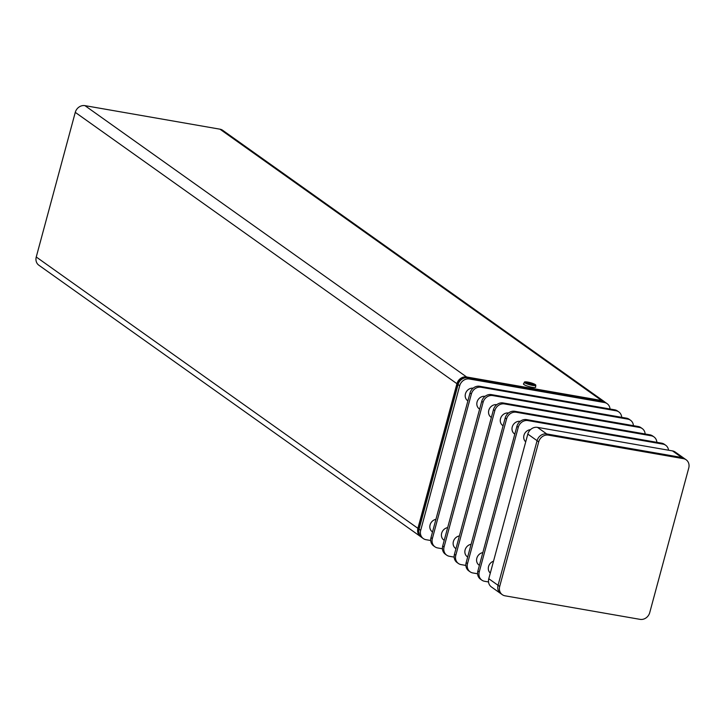 <?xml version="1.0" encoding="UTF-8"?>
<svg xmlns="http://www.w3.org/2000/svg" width="725" height="725" viewBox="0 0 725 725"><rect width="100%" height="100%" fill="white"/><g stroke="black" fill="none" stroke-linecap="round" stroke-linejoin="round"><path stroke-width="1.09" d="M523.767 383.634A6.353 1.169 15.1 0 0 523.459 383.878A6.353 1.169 15.1 0 0 532.041 387.277A6.353 1.169 15.1 0 0 535.721 387.186A6.353 1.169 15.1 0 0 535.576 386.824M420.944 536.826A8.464 7.458 -54.6 0 1 420.5 536.536A8.464 7.458 -54.6 0 1 417.908 528.335L456.931 383.706A8.464 7.458 -54.6 0 1 466.601 376.973L601.632 400.517A8.464 7.458 -54.6 0 1 604.369 401.65A8.464 7.458 -54.6 0 1 605.067 402.23M420.5 536.536L38.842 265.205A8.464 7.458 -54.6 0 1 36.25 256.994L75.273 112.366A8.464 7.458 -54.6 0 1 84.943 105.642L219.974 129.186A8.464 7.458 -54.6 0 1 222.711 130.319L604.369 401.65M524.827 382.809A5.927 1.087 -164.9 0 1 524.365 382.157A5.927 1.087 -164.9 0 1 529.114 382.356A5.927 1.087 -164.9 0 1 535.331 384.64A5.927 1.087 -164.9 0 1 535.802 385.238A5.927 1.087 -164.9 0 1 531.171 385.111A5.927 1.087 -164.9 0 1 524.827 382.809M533.827 384.377A4.232 0.779 -164.9 0 1 534.053 384.948A4.232 0.779 -164.9 0 1 530.437 384.612A4.232 0.779 -164.9 0 1 526.332 383.063A4.232 0.779 -164.9 0 1 526.024 382.782A4.232 0.779 -164.9 0 1 528.969 382.655A4.232 0.779 -164.9 0 1 533.827 384.377M533.065 384.241A3.371 0.616 -164.9 0 1 533.301 384.468A3.371 0.616 -164.9 0 1 530.963 384.567A3.371 0.616 -164.9 0 1 527.093 383.199A3.371 0.616 -164.9 0 1 526.912 382.746A3.371 0.616 -164.9 0 1 529.794 383.008A3.371 0.616 -164.9 0 1 533.065 384.241M527.728 383.063L532.422 384.386L527.728 383.063M531.298 384.395L531.479 383.715M528.933 383.806L529.132 383.054M442.422 548.771L437.692 547.946A8.464 7.458 -54.6 0 1 434.955 546.813L433.586 545.843A8.464 7.458 -54.6 0 1 430.994 537.633L470.017 393.004A8.464 7.458 -54.6 0 1 479.687 386.28L614.718 409.824A8.464 7.458 -54.6 0 1 617.455 410.957L618.815 411.927A8.464 7.458 -54.6 0 1 621.706 417.328M434.955 546.813A8.464 7.458 -54.6 0 1 432.354 538.603L471.377 393.974A8.464 7.458 -54.6 0 1 481.047 387.25L616.078 410.785A8.464 7.458 -54.6 0 1 618.815 411.927M454.149 557.108L449.409 556.283A8.464 7.458 -54.6 0 1 446.673 555.142L445.313 554.172A8.464 7.458 -54.6 0 1 442.712 545.97L481.735 401.342A8.464 7.458 -54.6 0 1 491.405 394.608L626.436 418.153A8.464 7.458 -54.6 0 1 629.182 419.286L630.542 420.255A8.464 7.458 -54.6 0 1 633.423 425.666M446.673 555.142A8.464 7.458 -54.6 0 1 444.081 546.94L483.104 402.312A8.464 7.458 -54.6 0 1 492.773 395.578L627.805 419.123A8.464 7.458 -54.6 0 1 630.542 420.255M465.867 565.437L461.136 564.612A8.464 7.458 -54.6 0 1 458.399 563.479L457.031 562.509A8.464 7.458 -54.6 0 1 454.439 554.299L493.462 409.67A8.464 7.458 -54.6 0 1 503.132 402.946L638.163 426.49A8.464 7.458 -54.6 0 1 640.9 427.623L642.259 428.593A8.464 7.458 -54.6 0 1 645.15 433.994M458.399 563.479A8.464 7.458 -54.6 0 1 455.798 555.268L494.822 410.64A8.464 7.458 -54.6 0 1 504.491 403.916L639.522 427.46A8.464 7.458 -54.6 0 1 642.259 428.593M477.594 573.774L472.854 572.949A8.464 7.458 -54.6 0 1 470.117 571.817L468.758 570.847A8.464 7.458 -54.6 0 1 466.157 562.636L505.18 418.008A8.464 7.458 -54.6 0 1 514.85 411.283L649.881 434.819A8.464 7.458 -54.6 0 1 652.627 435.952L653.986 436.921A8.464 7.458 -54.6 0 1 656.868 442.332M470.117 571.817A8.464 7.458 -54.6 0 1 467.525 563.606L506.548 418.978A8.464 7.458 -54.6 0 1 516.218 412.253L651.249 435.788A8.464 7.458 -54.6 0 1 653.986 436.921M488.532 581.967L484.581 581.278A8.464 7.458 -54.6 0 1 481.844 580.145L480.476 579.175A8.464 7.458 -54.6 0 1 477.884 570.965L516.907 426.336A8.464 7.458 -54.6 0 1 526.577 419.612L661.608 443.156A8.464 7.458 -54.6 0 1 664.345 444.289L665.704 445.259A8.464 7.458 -54.6 0 1 668.55 450.216M481.844 580.145A8.464 7.458 -54.6 0 1 479.243 571.934L518.266 427.306A8.464 7.458 -54.6 0 1 527.936 420.582L662.967 444.126A8.464 7.458 -54.6 0 1 665.704 445.259M485.043 396.358A7.06 6.208 125.4 0 0 477.53 400.726A7.06 6.208 125.4 0 0 479.234 408.818L479.642 409.108M473.144 388.165A7.06 6.208 125.4 0 0 465.84 392.705A7.06 6.208 125.4 0 0 467.607 400.662L467.897 400.862M435.933 519.327A7.06 6.208 125.4 0 0 430.133 524.719A7.06 6.208 125.4 0 0 432.245 531.742L432.526 531.951M447.669 527.61A7.06 6.208 125.4 0 0 441.743 532.957A7.06 6.208 125.4 0 0 443.827 540.053L444.235 540.342M459.387 535.938A7.06 6.208 125.4 0 0 453.46 541.285A7.06 6.208 125.4 0 0 455.545 548.39L455.952 548.68M496.761 404.695A7.06 6.208 125.4 0 0 489.257 409.054A7.06 6.208 125.4 0 0 490.961 417.156L491.36 417.437M471.114 544.276A7.06 6.208 125.4 0 0 465.187 549.623A7.06 6.208 125.4 0 0 467.272 556.718L467.679 557.008M508.488 413.023A7.06 6.208 125.4 0 0 500.975 417.392A7.06 6.208 125.4 0 0 502.679 425.484L503.087 425.774M482.832 552.604A7.06 6.208 125.4 0 0 476.905 557.951A7.06 6.208 125.4 0 0 478.989 565.056L479.397 565.346M520.206 421.361A7.06 6.208 125.4 0 0 512.702 425.72A7.06 6.208 125.4 0 0 514.406 433.822L514.804 434.112M548.381 435.118L683.412 458.662A8.464 7.458 -54.6 0 1 686.158 459.795A8.464 7.458 -54.6 0 1 688.75 468.006L649.727 612.634A8.464 7.458 -54.6 0 1 640.057 619.358L505.026 595.814A8.464 7.458 -54.6 0 1 502.289 594.681A8.464 7.458 -54.6 0 1 499.688 586.471L538.711 441.842A8.464 7.458 -54.6 0 1 548.381 435.118L546.75 433.958L681.781 457.493A8.464 7.458 -54.6 0 1 684.518 458.635L686.158 459.795M502.289 594.681L500.649 593.521A8.464 7.458 -54.6 0 1 498.057 585.311L537.08 440.682A8.464 7.458 -54.6 0 1 546.75 433.958L681.781 457.493A8.464 7.458 -54.6 0 1 684.518 458.635L675.247 452.047A8.464 7.458 -54.6 0 0 672.51 450.905L537.479 427.369A8.464 7.458 -54.6 0 0 527.809 434.094L488.786 578.722A8.464 7.458 -54.6 0 0 491.378 586.933L500.649 593.521A8.464 7.458 -54.6 0 1 498.057 585.311L537.08 440.682A8.464 7.458 -54.6 0 1 546.75 433.958L537.479 427.369M530.492 429.635A7.06 6.208 125.4 0 0 524.229 434.511A7.06 6.208 125.4 0 0 525.716 441.833M493.517 561.204A7.06 6.208 125.4 0 0 488.55 566.551A7.06 6.208 125.4 0 0 490.308 573.076M418.996 529.386A9.878 8.7 125.4 0 1 419.032 529.105L417.953 528.353L456.614 385.066L417.962 528.371M457.729 385.827L456.623 385.084A9.878 8.7 125.4 0 1 466.628 377.109L467.625 377.979M467.661 377.825L466.565 377.1M610.024 409A8.464 7.458 125.4 0 0 607.142 403.671A8.464 7.458 125.4 0 0 604.405 402.538L469.374 379.003A8.464 7.458 125.4 0 0 459.704 385.727L420.681 530.356A8.464 7.458 125.4 0 0 423.282 538.566A8.464 7.458 125.4 0 0 426.019 539.699L430.704 540.515M607.142 403.671L605.511 402.511A8.464 7.458 125.4 0 0 602.774 401.378L467.743 377.834A8.464 7.458 125.4 0 0 458.073 384.567L419.05 529.196A8.464 7.458 125.4 0 0 421.642 537.397L423.282 538.566M219.974 129.186L601.632 400.517M84.943 105.642L466.601 376.973M36.25 256.994L417.908 528.335M75.273 112.366L456.931 383.706M481.047 387.25L479.687 386.28M616.078 410.785L614.718 409.824M432.354 538.603L430.994 537.633M471.377 393.974L470.017 393.004M492.773 395.578L491.405 394.608M627.805 419.123L626.436 418.153M444.081 546.94L442.712 545.97M483.104 402.312L481.735 401.342M504.491 403.916L503.132 402.946M639.522 427.46L638.163 426.49M455.798 555.268L454.439 554.299M494.822 410.64L493.462 409.67M516.218 412.253L514.85 411.283M651.249 435.788L649.881 434.819M467.525 563.606L466.157 562.636M506.548 418.978L505.18 418.008M527.936 420.582L526.577 419.612M662.967 444.126L661.608 443.156M479.243 571.934L477.884 570.965M518.266 427.306L516.907 426.336M672.51 450.905L683.412 458.662M488.786 578.722L499.688 586.471M527.809 434.094L538.711 441.842M418.044 528.425A9.878 8.7 125.4 0 0 419.331 534.497L418.035 528.425M458.2 384.114A9.878 8.7 125.4 0 0 457.602 385.782L418.941 529.069M456.623 385.084L456.632 385.057C458.345 380.054 461.671 377.399 466.61 377.109M601.451 401.142L600.436 400.336L466.655 377.018M602.674 401.36A9.878 8.7 125.4 0 0 601.415 401.034L467.634 377.716M603.436 401.523A9.878 8.7 125.4 0 0 600.436 400.336L600.409 400.336M604.405 402.538L602.774 401.378M469.374 379.003L467.743 377.834M459.704 385.727L458.073 384.567M420.681 530.356L419.05 529.196M524.365 382.157L523.55 384.168M535.802 385.238L535.494 387.395M533.301 384.468L533.645 385.048M526.912 382.746L526.332 383.072M603.635 401.659L600.427 400.336L466.646 377.009"/></g></svg>
